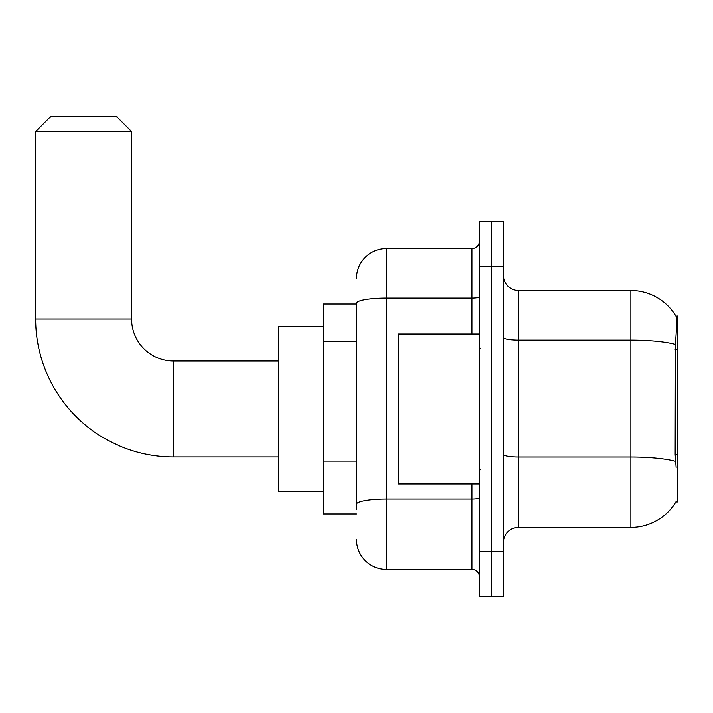 <?xml version="1.0" encoding="UTF-8"?>
<svg xmlns="http://www.w3.org/2000/svg" width="713" height="713" viewBox="0 0 713 713"><rect width="100%" height="100%" fill="white"/><g stroke="black" fill="none" stroke-linecap="round" stroke-linejoin="round"><path stroke-width="1.07" d="M675.879 501.934L676.138 501.489A52.477 52.477 0 0 1 630.871 527.424A52.477 52.477 0 0 0 675.879 501.934L677.35 501.934L677.35 316.019L675.986 316.207A52.477 52.477 0 0 0 630.871 290.53A52.477 52.477 0 0 1 675.879 316.019A52.477 52.477 0 0 0 630.871 290.53L518.422 290.53A14.991 14.991 0 0 1 503.431 275.539A14.991 14.991 0 0 0 518.422 290.53L518.422 527.424A14.991 14.991 0 0 0 503.431 542.415M356.5 304.023L323.515 304.023L323.515 513.93L356.5 513.93M491.435 551.407L491.435 596.389L503.431 596.389L503.431 551.407L491.435 551.407L491.435 596.389L479.439 596.389L479.439 551.407L491.435 551.407L491.435 266.546L491.435 551.407M479.439 551.407L479.439 221.565L491.435 221.565L491.435 266.546L491.435 221.565L503.431 221.565L503.431 551.407M676.138 467.452L675.175 454.422L675.389 344.379C676.69 328.069 676.887 318.684 675.986 316.207A52.477 52.477 0 0 0 630.871 290.53L630.871 340.092L518.422 340.092A14.991 2.602 0 0 1 503.431 337.49M675.55 461.364A52.477 9.109 180 0 0 630.871 457.033L630.871 527.424L518.422 527.424M356.5 509.43L356.5 303.319A29.982 5.205 180 0 1 386.482 298.105L471.944 298.105L471.944 248.552A7.495 7.495 0 0 0 479.439 241.056M356.5 278.533A29.982 29.982 0 0 1 386.482 248.552L386.482 569.402L471.944 569.402L471.944 483.94M386.482 248.552L471.944 248.552M479.439 576.897A7.495 7.495 0 0 0 471.944 569.402M386.482 569.402A29.982 29.982 0 0 1 356.5 539.411M479.439 334.014L398.478 334.014L398.478 483.94L479.439 483.94M278.533 456.953L173.589 456.953A137.939 137.939 0 0 1 35.65 319.014L35.65 131.602L50.641 116.611L116.611 116.611L131.602 131.602L35.65 131.602M173.589 456.953L173.589 361.001A41.978 41.978 0 0 1 131.602 319.014L131.602 131.602M323.515 326.518L278.533 326.518L278.533 491.435L323.515 491.435M677.35 349.468L675.175 349.468M677.35 454.422L675.175 454.422M356.5 341.197L323.515 341.197M356.5 461.133L323.515 461.133M675.389 344.379A52.477 9.109 180 0 0 630.871 340.092L630.871 457.033L518.422 457.033A14.991 2.602 -0 0 1 503.431 454.431M503.431 266.546L479.439 266.546M479.439 497.71A7.495 1.301 0 0 1 471.944 499.011L386.482 499.011A29.982 5.205 180 0 0 356.5 504.225M471.944 334.014L471.944 298.105A7.495 1.301 0 0 0 479.439 296.804M35.65 319.014L131.602 319.014M480.945 349.005L479.439 347.507M480.945 468.949L479.439 470.446M278.533 361.001L173.589 361.001"/></g></svg>
